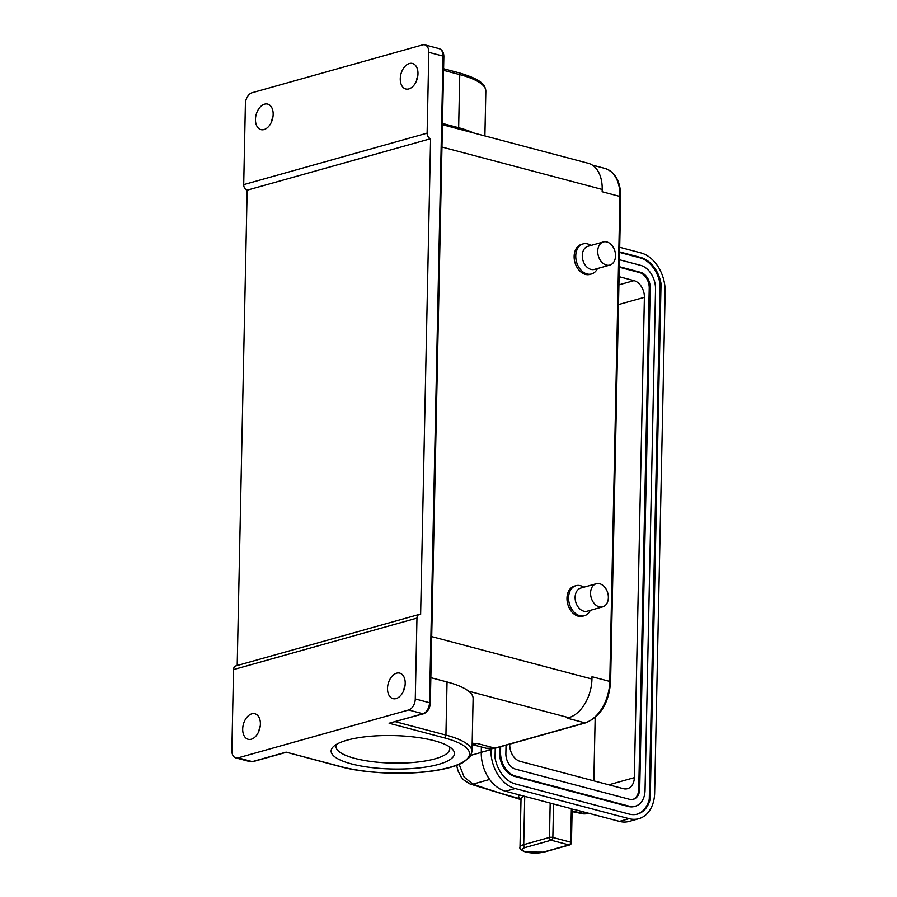 <?xml version="1.0" encoding="UTF-8"?>
<svg xmlns="http://www.w3.org/2000/svg" width="897" height="897" viewBox="0 0 897 897"><rect width="100%" height="100%" fill="white"/><g stroke="black" fill="none" stroke-linecap="round" stroke-linejoin="round"><path stroke-width="1.35" d="M264.581 104.153A13.197 8.465 -75.2 0 0 255.656 117.025A13.197 8.465 -75.2 0 0 260.937 129.617A13.197 8.465 -75.2 0 0 264.043 129.56A13.197 8.465 -75.2 0 0 272.968 116.7A13.197 8.465 -75.2 0 0 267.687 104.097A13.197 8.465 -75.2 0 0 264.581 104.153M273.013 116.352A13.197 8.465 -75.2 0 0 271.623 121.611M251.81 713.821A13.197 8.465 -75.2 0 0 242.885 726.682A13.197 8.465 -75.2 0 0 248.166 739.285A13.197 8.465 -75.2 0 0 251.272 739.229A13.197 8.465 -75.2 0 0 260.197 726.368A13.197 8.465 -75.2 0 0 254.916 713.765A13.197 8.465 -75.2 0 0 251.81 713.821M260.253 726.009A13.197 8.465 -75.2 0 0 258.852 731.268M438.521 764.39A61.669 16.729 1.2 0 1 362.511 766.273A61.669 16.729 1.2 0 1 333.718 746.338A61.669 16.729 1.2 0 1 347.038 740.182A61.669 16.729 1.2 0 1 406.689 736.258A61.669 16.729 1.2 0 1 452.043 748.816A61.669 16.729 1.2 0 1 438.521 764.39M336.655 744.275A56.87 15.428 -178.8 0 0 336.016 746.472A56.87 15.428 -178.8 0 0 372.289 761.643A56.87 15.428 -178.8 0 0 435.056 758.828A56.87 15.428 -178.8 0 0 449.733 748.86A56.87 15.428 -178.8 0 0 449.195 746.629M409.391 63.519A13.197 8.465 -75.2 0 0 400.466 76.38A13.197 8.465 -75.2 0 0 405.747 88.971A13.197 8.465 -75.2 0 0 408.864 88.915A13.197 8.465 -75.2 0 0 417.789 76.054A13.197 8.465 -75.2 0 0 412.508 63.463A13.197 8.465 -75.2 0 0 409.391 63.519M417.834 75.707A13.197 8.465 -75.2 0 0 416.443 80.965M396.62 673.176A13.197 8.465 -75.2 0 0 387.706 686.048A13.197 8.465 -75.2 0 0 392.987 698.64A13.197 8.465 -75.2 0 0 396.093 698.584A13.197 8.465 -75.2 0 0 405.018 685.723A13.197 8.465 -75.2 0 0 399.737 673.12A13.197 8.465 -75.2 0 0 396.62 673.176M405.063 685.375A13.197 8.465 -75.2 0 0 403.672 690.634M597.447 268.562A15.597 11.19 -105.7 0 1 591.527 273.955A15.597 11.19 -105.7 0 1 586.997 273.955A15.597 11.19 -105.7 0 1 575.919 258.919A15.597 11.19 -105.7 0 1 583.095 243.917A15.597 11.19 -105.7 0 1 587.625 243.928A15.597 11.19 -105.7 0 1 590.955 245.453M591.527 273.955L589.923 274.415A15.597 11.19 -105.7 0 1 585.393 274.404A15.597 11.19 -105.7 0 1 574.304 259.368A15.597 11.19 -105.7 0 1 581.491 244.376L583.095 243.917M590.282 610.341A15.597 11.19 -105.7 0 1 584.373 615.734A15.597 11.19 -105.7 0 1 579.843 615.734A15.597 11.19 -105.7 0 1 568.754 600.698A15.597 11.19 -105.7 0 1 575.941 585.707A15.597 11.19 -105.7 0 1 580.471 585.707A15.597 11.19 -105.7 0 1 583.801 587.232M584.373 615.734L582.758 616.194A15.597 11.19 -105.7 0 1 578.229 616.183A15.597 11.19 -105.7 0 1 567.151 601.158A15.597 11.19 -105.7 0 1 574.327 586.156L575.941 585.707M609.87 265.075L594.419 269.403A11.997 8.611 -105.7 0 1 590.932 269.403A11.997 8.611 -105.7 0 1 582.411 257.843A11.997 8.611 -105.7 0 1 587.939 246.305L603.378 241.966A11.997 8.611 74.3 0 0 597.851 253.503A11.997 8.611 74.3 0 0 606.383 265.064A11.997 8.611 74.3 0 0 609.87 265.075A11.997 8.611 74.3 0 0 615.398 253.537A11.997 8.611 74.3 0 0 606.865 241.977A11.997 8.611 74.3 0 0 603.378 241.966M602.706 606.854L587.255 611.193A11.997 8.611 -105.7 0 1 583.779 611.182A11.997 8.611 -105.7 0 1 575.246 599.622A11.997 8.611 -105.7 0 1 580.774 588.084L596.225 583.745A11.997 8.611 74.3 0 0 590.697 595.283A11.997 8.611 74.3 0 0 599.218 606.854A11.997 8.611 74.3 0 0 602.706 606.854A11.997 8.611 74.3 0 0 608.233 595.316A11.997 8.611 74.3 0 0 599.701 583.756A11.997 8.611 74.3 0 0 596.225 583.745M442.423 124.694L588.275 163.288A33.593 21.55 104.8 0 1 602.201 189.446L602.156 191.756L619.95 196.465A35.992 23.087 -75.2 0 0 605.027 168.445C615.409 172.179 620.646 181.687 620.746 196.97A2.399 0.65 -178.8 0 0 619.95 196.465L609.792 681.428L591.998 676.719L591.953 679.029A33.593 21.55 104.8 0 1 568.743 717.678L567.139 718.138L584.934 722.847A35.992 23.087 -75.2 0 0 609.792 681.428A2.399 0.65 -178.8 0 1 610.588 681.933C608.861 702.956 600.542 716.602 585.629 722.847A2.399 1.727 74.3 0 1 584.934 722.847L494.83 748.132A2.399 1.727 74.3 0 0 495.525 748.132L585.629 722.847M428.822 52.329L427.129 133.148A4.799 3.442 74.3 0 0 430.594 138.71L247.157 190.186A4.799 3.442 -105.7 0 1 243.704 184.636L245.397 103.805A9.598 6.156 -75.2 0 1 252.023 92.761L422.577 44.895A9.598 6.156 -75.2 0 1 424.842 44.85A9.598 6.156 -75.2 0 1 428.822 52.329L443.062 56.096A9.598 6.156 -75.2 0 0 439.082 48.617C442.221 49.716 443.813 52.374 443.858 56.589A2.399 0.65 -178.8 0 0 443.062 56.096L429.517 702.71A2.399 0.65 -178.8 0 1 430.313 703.203L443.858 56.589M250.061 761.654A9.598 6.156 -75.2 0 0 252.326 761.62A2.399 1.727 74.3 0 0 253.021 761.62L250.061 761.654L235.833 757.887A9.598 6.156 -75.2 0 1 231.852 750.419L233.545 669.588A4.799 3.442 -105.7 0 1 235.799 665.91L419.235 614.434A4.799 3.442 74.3 0 1 420.626 614.434L430.594 138.71M419.235 614.434A4.799 3.442 74.3 0 0 416.97 618.111L415.277 698.942L429.517 702.71A9.598 6.156 -75.2 0 1 422.891 713.754L408.651 709.976A9.598 6.156 -75.2 0 0 415.277 698.942M442.456 123.427L458.647 127.722A79.194 21.472 1.2 0 1 473.504 132.913M247.157 190.186L237.2 665.518M423.586 713.754L389.096 723.229L422.891 713.754A2.399 1.727 -105.7 0 0 423.586 713.754C427.656 712.106 429.898 708.596 430.313 703.203M430.84 677.672L447.042 681.955A79.194 21.472 1.2 0 1 468.626 691.183A79.194 21.472 1.2 0 1 473.111 698.516L472.001 751.63A79.194 21.472 1.2 0 0 445.932 735.069L447.042 681.955M235.833 757.887A9.598 6.156 -75.2 0 0 238.086 757.853L252.326 761.62L286.121 752.135L340.725 766.744C367.209 773.988 410.837 775.367 439.407 769.884C449.565 768 457.515 765.511 463.267 762.394L470.05 756.933L472.001 751.63M408.651 709.976L238.086 757.853M495.525 748.132L486.342 748.289A35.992 23.087 -75.2 0 0 494.83 748.132L477.025 743.422L475.421 743.871A33.593 21.55 104.8 0 1 472.158 744.454M619.412 821.394L629.066 818.681A33.593 24.107 74.3 0 0 638.821 818.703L629.167 821.417A33.593 24.107 -105.7 0 1 619.412 821.394L574.91 809.621A2.399 0.65 1.2 0 0 572.14 809.475M524.734 796.334L523.725 844.66A2.399 1.727 74.3 0 0 525.451 847.441A11.997 3.252 -178.8 0 0 526.304 852.049A11.997 3.252 -178.8 0 0 543.246 852.15L569.001 844.918A2.399 1.727 -105.7 0 0 569.696 844.929L543.952 852.15L525.743 852.06C521.179 850.479 519.273 848.854 520.002 847.183A14.397 3.902 1.2 0 1 523.725 844.66L549.469 837.428L550.164 803.947A2.399 0.65 1.2 0 0 550.792 803.521A2.399 0.65 1.2 0 0 549.996 803.028L505.504 791.244A33.593 24.107 -105.7 0 1 481.263 752.325L481.375 746.977M629.066 818.681L515.158 788.541L505.504 791.244M550.186 803.084L550.164 803.947A2.399 0.65 1.2 0 1 553.561 803.97L571.355 808.679A2.399 0.65 1.2 0 1 572.14 809.184L571.445 842.664A2.399 0.65 -178.8 0 0 570.649 842.16L571.355 808.679M481.263 752.325L490.917 749.612L490.939 748.827M619.692 247.28L640.918 252.898A33.593 24.107 74.3 0 1 665.148 291.828L654.653 792.948A33.593 24.107 74.3 0 1 638.821 818.703M495.245 748.21L495.043 757.842A28.794 20.665 74.3 0 0 515.259 783.922L629.156 814.072A28.794 20.665 74.3 0 0 637.52 814.084A28.794 20.665 74.3 0 0 650.235 798.913L661.033 283.598A28.794 20.665 74.3 0 0 640.817 257.517L619.592 251.9M490.917 749.612A33.593 24.107 74.3 0 0 515.158 788.541M637.038 814.207A28.794 20.665 74.3 0 0 649.271 799.182L660.069 283.867L661.033 283.598M660.069 283.867A28.794 20.665 74.3 0 0 639.853 257.787L619.58 252.427M649.271 799.182L650.235 798.913M499.685 746.966L499.562 752.426A20.642 14.812 74.3 0 0 514.452 776.342L628.36 806.481A20.642 14.812 74.3 0 0 634.347 806.493L635.311 806.224A20.642 14.812 74.3 0 0 645.044 790.403L655.539 289.283A20.642 14.812 74.3 0 0 640.649 265.366L619.423 259.749M500.649 746.696L500.526 752.157A20.642 14.812 74.3 0 0 515.416 776.073L629.324 806.212A20.642 14.812 74.3 0 0 635.311 806.224M506.043 745.183L505.874 753.57A13.444 9.643 74.3 0 0 515.562 769.144L629.47 799.283A13.444 9.643 74.3 0 0 633.372 799.294A13.444 9.643 74.3 0 0 639.707 788.99L650.202 287.87A13.444 9.643 74.3 0 0 640.503 272.296L619.278 266.678M632.878 799.418A13.444 9.643 74.3 0 0 638.742 789.259L649.237 288.139A13.444 9.643 74.3 0 0 639.539 272.565L619.266 267.205M509.765 744.14L509.754 744.678A14.397 10.338 74.3 0 0 520.137 761.351L623.359 788.676A14.397 10.338 74.3 0 0 627.541 788.687A14.397 10.338 74.3 0 0 634.336 777.643L644.394 297.311A14.397 10.338 74.3 0 0 634 280.626L619.076 276.668M595.171 717.51L593.848 780.861M459.163 764.367L464.141 777.071L472.954 784.135A9.598 7.165 109.6 0 1 469.938 783.944L521 799.631M572.107 811.079A475.152 128.854 -178.8 0 0 583.297 813.344L588.881 813.489M586.055 812.57L583.297 813.344A9.598 5.001 101.1 0 1 581.648 813.523L581.648 813.523C583.173 814.117 585.988 814.016 590.091 813.209M602.201 189.446L441.963 147.041M431.704 636.612L591.953 679.029M443.567 70.314L459.757 74.608A2.399 1.536 -75.2 0 0 458.771 72.735C484.167 80.237 485.053 85.832 485.838 91.169A79.194 21.472 -178.8 0 0 459.757 74.608L458.647 127.722M243.704 184.636L427.129 133.148M416.97 618.111L233.545 669.588M286.121 752.135L341.286 766.733A76.794 20.822 -178.8 0 0 449.733 767.361A76.794 20.822 -178.8 0 0 444.273 737.839L389.096 723.229M444.273 737.839A2.399 1.536 -75.2 0 0 445.932 735.069L395.33 721.681M341.286 766.733A2.399 1.536 104.8 0 1 340.725 766.744M568.743 717.678L468.626 691.183M472.181 743.019L475.421 743.871M521.022 798.722A16.796 4.552 1.2 0 1 519.498 794.955M489.65 779.448L472.954 784.135A475.152 128.854 -178.8 0 0 521.011 798.992M471.082 755.263L481.263 752.404M639.853 257.787L640.817 257.517M628.36 806.481L629.324 806.212M514.452 776.342L515.416 776.073M499.562 752.426L500.526 752.157M639.539 272.565L640.503 272.296M649.237 288.139L650.202 287.87M638.742 789.259L639.707 788.99M618.896 284.865L634 280.626M644.394 297.311L618.493 304.576M608.783 784.819L634.336 777.643M553.561 803.97L552.855 837.45L570.649 842.16A2.399 1.536 -75.2 0 1 569.001 844.918L551.195 840.209L525.451 847.441M524.42 796.256A14.397 3.902 -178.8 0 0 521.022 798.689L521.09 798.33M543.952 852.15A2.399 1.727 -105.7 0 1 543.246 852.15M552.855 837.45A2.399 1.536 104.8 0 1 551.195 840.209A2.399 1.727 -105.7 0 1 549.469 837.428A2.399 0.65 -178.8 0 1 552.855 837.45M443.6 68.721L458.771 72.735M439.082 48.617L424.842 44.85M610.588 681.933L620.746 196.97M605.027 168.445L592.3 165.082M485.838 91.169L484.896 135.929M253.021 761.62L286.188 752.314M486.342 748.289L472.147 744.532M456.618 765.376L458.042 770.96L461.17 777.004L463.469 779.751L469.938 783.944M572.095 811.606L581.648 813.523M520.002 847.183L521.022 798.689M569.696 844.929A2.399 2.399 0 0 0 571.445 842.664"/></g></svg>
